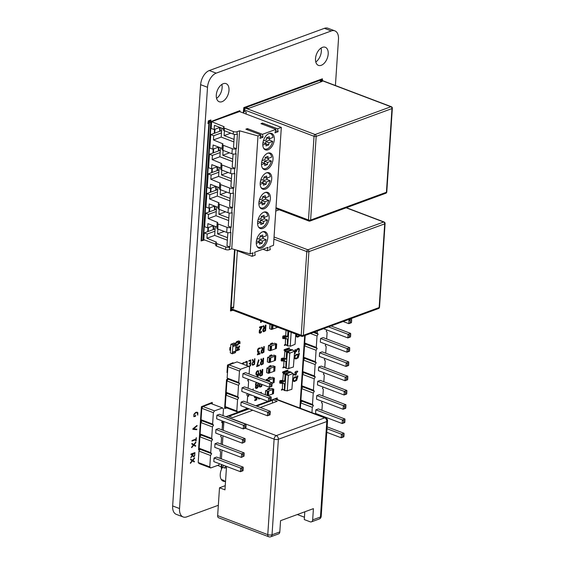 <?xml version="1.0" encoding="UTF-8"?>
<svg xmlns="http://www.w3.org/2000/svg" width="565" height="565" viewBox="0 0 565 565"><rect width="100%" height="100%" fill="white"/><g stroke="black" fill="none" stroke-linecap="round" stroke-linejoin="round"><path stroke-width="0.85" d="M245.641 108.19L315.129 134.534L390.931 106.743A1.511 0.897 -69.2 0 1 391.368 106.729L321.888 80.392A1.511 0.897 110.8 0 0 321.443 80.4L320.454 80.767L322.184 81.424L248.367 108.487L246.637 107.83L245.641 108.19A1.511 0.897 110.8 0 0 244.553 109.956L244.461 111.362L246.192 112.018L246.065 114.024M320.454 80.767L320.362 82.087M268.566 345.561L268.206 349.989L269.943 350.696L271.158 350.399L271.454 345.907L270.24 346.197L268.509 345.49L274.569 343.238L276.68 343.951L271.454 345.907M275.31 348.838L276.32 348.506L276.617 344.014M271.228 350.293L275.303 348.88L275.607 344.382M271.334 350.335L271.638 345.837M224.439 128.17A2.663 0.982 3.8 0 1 223.528 127.351A2.663 0.982 3.8 0 1 224.178 126.765L211.628 121.687L239.412 111.503L281.328 127.393L277.549 128.778L278.121 131.694L274.986 132.839L275.981 129.35L262.471 134.308L263.036 137.217L259.907 138.369L260.903 134.88L257.993 135.946L239.588 130.805L237.166 131.687A2.663 0.982 -176.2 0 1 233.416 131.574L224.439 128.17L224.27 130.699L233.246 134.096A2.663 0.982 -176.2 0 0 236.996 134.216L237.434 134.06L236.46 148.666L236.029 148.821A2.663 0.982 -176.2 0 1 232.279 148.701L231.94 153.758A2.663 0.982 -176.2 0 0 235.69 153.878L236.128 153.715L235.16 168.321L234.722 168.483A2.663 0.982 -176.2 0 1 230.972 168.363L230.633 173.42A2.663 0.982 -176.2 0 0 234.383 173.54L234.821 173.377L233.854 187.983L233.416 188.138A2.663 0.982 -176.2 0 1 229.665 188.018L229.326 193.075A2.663 0.982 -176.2 0 0 233.077 193.195L233.514 193.039L232.547 207.638L232.109 207.8A2.663 0.982 -176.2 0 1 228.359 207.68L228.02 212.737A2.663 0.982 -176.2 0 0 231.77 212.857L232.208 212.694L231.24 227.299L230.803 227.462A2.663 0.982 -176.2 0 1 227.052 227.342L226.713 232.392A2.663 0.982 -176.2 0 0 230.471 232.512L230.901 232.356L229.934 246.962L229.496 247.117A2.663 0.982 -176.2 0 1 225.746 246.997L225.576 249.525L216.6 246.121A2.663 0.982 3.8 0 1 215.689 245.309L215.858 242.781A2.663 0.982 -176.2 0 1 216.515 242.194L206.924 238.239L207.207 234.023L214.94 231.184L214.665 235.4L227.349 240.21M211.628 121.687L211.183 128.425L214.142 129.547L219.933 127.429M218.627 147.084L212.836 149.209L209.876 148.087L210.773 134.604L221.621 130.628M217.32 166.746L211.529 168.864L208.57 167.741L209.467 154.266L220.315 150.283M216.021 186.401L210.229 188.526L207.263 187.403L208.16 173.921L219.008 169.945M214.714 206.063L208.923 208.188L205.957 207.065L206.854 193.583L217.702 189.607M213.408 225.725L207.616 227.843L204.65 226.72L205.547 213.245L216.402 209.262M215.766 244.179L203.796 239.645L204.24 232.9L215.096 228.924M262.471 134.308L247.435 128.608L245.867 129.18L260.903 134.88M277.549 128.778L262.513 123.078L260.945 123.65L275.981 129.35M281.328 127.393L273.495 245.344L269.717 246.736L270.282 249.645L267.153 250.796L268.149 247.308L254.631 252.258L255.203 255.175L252.068 256.326L253.064 252.838L250.161 253.904L231.749 248.762L229.326 249.645A2.663 0.982 -176.2 0 1 225.576 249.525M204.24 232.9L207.207 234.023M207.616 227.843L207.892 223.634L216.904 227.045M227.052 227.342L218.076 223.938A2.663 0.982 -176.2 0 1 217.165 223.119A2.663 0.982 -176.2 0 1 217.815 222.539L208.231 218.577L208.513 214.361L216.247 211.529L215.971 215.738L228.656 220.548M205.547 213.245L208.513 214.361M208.923 208.188L209.198 203.972L218.21 207.39M228.359 207.68L219.382 204.276A2.663 0.982 -176.2 0 1 218.471 203.464A2.663 0.982 -176.2 0 1 219.121 202.877L209.537 198.915L209.813 194.706L217.553 191.867L217.278 196.083L229.955 200.886M206.854 193.583L209.813 194.706M210.229 188.526L210.505 184.317L219.517 187.728M229.665 188.018L220.689 184.621A2.663 0.982 -176.2 0 1 219.778 183.802A2.663 0.982 -176.2 0 1 220.428 183.215L210.844 179.26L211.119 175.044L218.86 172.212L218.577 176.421L231.262 181.231M208.16 173.921L211.119 175.044M211.529 168.864L211.811 164.655L220.823 168.066M230.972 168.363L221.996 164.959A2.663 0.982 -176.2 0 1 221.085 164.14A2.663 0.982 -176.2 0 1 221.734 163.56L212.15 159.598L212.426 155.389L220.166 152.55L219.884 156.759L232.568 161.569M209.467 154.266L212.426 155.389M212.836 149.209L213.118 144.993L222.13 148.411M232.279 148.701L223.302 145.297A2.663 0.982 -176.2 0 1 222.391 144.485A2.663 0.982 -176.2 0 1 223.041 143.898L213.45 139.943L213.732 135.727L221.473 132.888L221.19 137.104L233.875 141.914M210.773 134.604L213.732 135.727M214.142 129.547L214.425 125.338L223.429 128.749M257.993 135.946L250.161 253.904M266.722 169.465A8.779 5.212 110.8 0 0 272.733 161.18A8.779 5.212 110.8 0 0 270.381 153.108A8.779 5.212 110.8 0 0 262.393 159.471A8.779 5.212 110.8 0 0 264.152 169.528A8.779 5.212 110.8 0 0 266.722 169.465M268.029 149.803A8.779 5.212 110.8 0 0 274.039 141.525A8.779 5.212 110.8 0 0 271.68 133.453A8.779 5.212 110.8 0 0 263.7 139.809A8.779 5.212 110.8 0 0 265.458 149.866A8.779 5.212 110.8 0 0 268.029 149.803M265.416 189.12A8.779 5.212 110.8 0 0 271.426 180.842A8.779 5.212 110.8 0 0 269.074 172.77A8.779 5.212 110.8 0 0 261.087 179.133A8.779 5.212 110.8 0 0 262.845 189.183A8.779 5.212 110.8 0 0 265.416 189.12M264.116 208.782A8.779 5.212 110.8 0 0 270.119 200.504A8.779 5.212 110.8 0 0 267.768 192.425A8.779 5.212 110.8 0 0 259.78 198.788A8.779 5.212 110.8 0 0 261.546 208.845A8.779 5.212 110.8 0 0 264.116 208.782M262.81 228.444A8.779 5.212 110.8 0 0 268.813 220.159A8.779 5.212 110.8 0 0 266.461 212.087A8.779 5.212 110.8 0 0 258.48 218.45A8.779 5.212 110.8 0 0 260.239 228.507A8.779 5.212 110.8 0 0 262.81 228.444M261.503 248.099A8.779 5.212 110.8 0 0 267.506 239.821A8.779 5.212 110.8 0 0 265.155 231.749A8.779 5.212 110.8 0 0 257.174 238.105A8.779 5.212 110.8 0 0 258.932 248.162A8.779 5.212 110.8 0 0 261.503 248.099M275.586 130.734L278.121 131.694M262.513 123.078L262.76 124.342M260.507 136.257L263.036 137.217M247.435 128.608L247.682 129.872M239.588 130.805L231.749 248.762M224.27 130.699A2.663 0.982 -176.2 0 1 223.359 129.879L223.528 127.351M225.746 246.997L216.769 243.6A2.663 0.982 -176.2 0 1 215.858 242.781M237.138 250.267L237.032 250.627L252.068 256.326M262.958 249.207L267.153 250.796M227.843 232.674L226.975 245.839L229.934 246.962M206.924 238.239L214.665 235.4M215.258 226.424L214.94 231.184M218.076 223.938L217.744 228.995L226.713 232.392M217.744 228.995A2.663 0.982 -176.2 0 1 216.826 228.175L217.165 223.119M229.15 213.012L228.281 226.177L231.24 227.299M208.231 218.577L215.971 215.738M216.565 206.762L216.247 211.529M219.382 204.276L219.043 209.333L228.02 212.737M219.043 209.333A2.663 0.982 -176.2 0 1 218.132 208.513L218.471 203.464M230.456 193.357L229.581 206.515L232.547 207.638M209.537 198.915L217.278 196.083M217.871 187.107L217.553 191.867M220.689 184.621L220.35 189.671L229.326 193.075M220.35 189.671A2.663 0.982 -176.2 0 1 219.439 188.858L219.778 183.802M231.763 173.695L230.887 186.86L233.854 187.983M210.844 179.26L218.577 176.421M219.178 167.445L218.86 172.212M221.996 164.959L221.657 170.016L230.633 173.42M221.657 170.016A2.663 0.982 -176.2 0 1 220.746 169.196L221.085 164.14M233.07 154.04L232.194 167.198L235.16 168.321M212.15 159.598L219.884 156.759M220.484 147.79L220.166 152.55M223.302 145.297L222.963 150.354L231.94 153.758M222.963 150.354A2.663 0.982 -176.2 0 1 222.052 149.541L222.391 144.485M234.376 134.378L233.5 147.543L236.46 148.666M213.45 139.943L221.19 137.104M221.791 128.128L221.473 132.888M217.885 229.051L217.567 233.91L227.511 237.681M219.192 209.389L218.874 214.248L228.818 218.019M220.498 189.727L220.173 194.586L230.124 198.357M221.805 170.072L221.48 174.931L231.431 178.702M223.111 150.41L222.787 155.269L232.738 159.04M224.418 130.755L224.093 135.614L234.044 139.386M224.249 231.459L217.567 233.91M225.555 211.797L218.874 214.248M226.855 192.142L220.173 194.586M228.161 172.48L221.48 174.931M229.468 152.818L222.787 155.269M230.774 133.163L224.093 135.614M262.294 167.819A8.171 4.852 110.8 0 0 263.46 168.617A8.171 4.852 110.8 0 0 265.854 168.554A8.171 4.852 110.8 0 0 271.398 161.039L268.213 159.831A8.171 4.852 -69.2 0 0 268.481 158.278M262.005 160.651L265.098 159.514L265.239 157.409L268.015 156.392L267.874 158.497L271.659 157.112A8.171 4.852 110.8 0 0 269.251 153.327A8.171 4.852 110.8 0 0 267.859 153.157M263.601 148.164A8.171 4.852 110.8 0 0 264.766 148.955A8.171 4.852 110.8 0 0 267.153 148.899A8.171 4.852 110.8 0 0 272.704 141.384L269.512 140.169A8.171 4.852 -69.2 0 0 269.788 138.616M263.311 140.989L266.405 139.859L266.539 137.747L269.321 136.73L269.18 138.835L272.966 137.45A8.171 4.852 110.8 0 0 270.557 133.672A8.171 4.852 110.8 0 0 269.159 133.495M260.995 187.481A8.171 4.852 110.8 0 0 262.153 188.272A8.171 4.852 110.8 0 0 264.547 188.216A8.171 4.852 110.8 0 0 270.091 180.701L266.906 179.493A8.171 4.852 -69.2 0 0 267.174 177.933M260.698 180.306L263.791 179.176L263.933 177.071L266.708 176.047L266.567 178.159L270.353 176.767A8.171 4.852 110.8 0 0 267.944 172.989A8.171 4.852 110.8 0 0 266.553 172.812M259.688 207.136A8.171 4.852 110.8 0 0 260.846 207.934A8.171 4.852 110.8 0 0 263.241 207.871A8.171 4.852 110.8 0 0 268.785 200.363L265.599 199.148A8.171 4.852 -69.2 0 0 265.868 197.595M259.392 199.968L262.485 198.838L262.626 196.726L265.402 195.709L265.26 197.814L269.046 196.429A8.171 4.852 110.8 0 0 266.638 192.651A8.171 4.852 110.8 0 0 265.246 192.474M258.382 226.798A8.171 4.852 110.8 0 0 259.54 227.589A8.171 4.852 110.8 0 0 261.934 227.533A8.171 4.852 110.8 0 0 267.478 220.018L264.293 218.81A8.171 4.852 -69.2 0 0 264.561 217.25M258.085 219.63L261.178 218.493L261.32 216.388L264.095 215.371L263.954 217.476L267.739 216.084A8.171 4.852 110.8 0 0 265.331 212.306A8.171 4.852 110.8 0 0 263.94 212.136M257.075 246.46A8.171 4.852 110.8 0 0 258.233 247.251A8.171 4.852 110.8 0 0 260.627 247.195A8.171 4.852 110.8 0 0 266.179 239.68L262.986 238.472A8.171 4.852 -69.2 0 0 263.255 236.912M256.778 239.285L259.872 238.155L260.013 236.05L262.789 235.026L262.654 237.138L266.44 235.746A8.171 4.852 110.8 0 0 264.032 231.968A8.171 4.852 110.8 0 0 262.633 231.791M261.496 164.669L264.837 163.447L264.695 165.552L267.471 164.535L267.612 162.43L271.398 161.039M264.837 163.447L261.652 162.24M264.293 163.243L264.427 161.223L268.213 159.831M267.874 158.497L265.232 157.494M264.427 161.223L267.612 162.43M262.803 145.014L266.143 143.785L266.002 145.897L268.778 144.873L268.919 142.768L272.704 141.384M266.143 143.785L262.951 142.578M265.592 143.581L265.727 141.561L269.512 140.169M269.18 138.835L266.539 137.839M265.727 141.561L268.919 142.768M260.19 184.331L263.53 183.109L263.389 185.214L266.164 184.197L266.306 182.085L270.091 180.701M263.53 183.109L260.345 181.902M262.986 182.898L263.12 180.878L266.906 179.493M266.567 178.159L263.926 177.156M263.12 180.878L266.306 182.085M258.883 203.993L262.224 202.764L262.082 204.869L264.865 203.852L264.999 201.747L268.785 200.363M262.224 202.764L259.038 201.557M261.68 202.56L261.814 200.54L265.599 199.148M265.26 197.814L262.619 196.811M261.814 200.54L264.999 201.747M257.584 223.648L260.917 222.426L260.776 224.531L263.558 223.514L263.693 221.409L267.478 220.018M260.917 222.426L257.732 221.219M260.373 222.222L260.507 220.195L264.293 218.81M263.954 217.476L261.312 216.473M260.507 220.195L263.693 221.409M256.277 243.31L259.61 242.081L259.469 244.193L262.252 243.176L262.393 241.064L266.179 239.68M259.61 242.081L256.425 240.874M259.067 241.877L259.201 239.857L262.986 238.472M262.654 237.138L260.006 236.135M259.201 239.857L262.393 241.064M267.471 164.535L264.83 163.532M268.778 144.873L266.136 143.877M266.164 184.197L263.523 183.194M264.865 203.852L262.216 202.849M263.558 223.514L260.91 222.511M262.252 243.176L259.603 242.173M284.018 360.993L283.644 366.664L285.869 368.161L285.954 361.388M284.195 358.316L284.93 350.816L289.471 349.156L292.818 350.215M283.644 366.664L286.215 368.027L287.26 352.242L287.67 351.571L292.472 349.813L294.598 351.416L293.369 367.031L288.757 368.458L289.774 353.189L294.422 351.211M285.869 368.161L286.554 368.422L286.215 368.027L287.352 352.278L287.712 351.691L292.416 349.968M286.865 368.309L288.757 368.458M284.661 351.253L286.575 351.981L286.992 351.31L291.794 349.551M286.13 358.754L284.252 358.337A1.511 0.558 3.8 0 0 282.119 358.267L281.328 358.556L282.006 358.817L284.682 358.945A1.511 0.558 3.8 0 0 286.808 359.008L286.13 358.754L286.575 351.981L289.774 353.189M284.93 350.816L289.986 352.843M286.61 368.26L288.934 368.663M281.328 358.556L281.172 360.802L284.527 361.19A1.511 0.558 3.8 0 0 286.66 361.254M281.857 361.063L282.006 358.817M265.698 390.768L267.718 391.404L273.778 389.144L271.666 388.423L265.67 390.62L265.43 394.815M267.859 395.733L268.255 395.592L268.552 391.093M272.408 394.024L273.418 393.699L273.714 389.2M268.326 395.479L272.401 394.066L272.704 389.575M268.432 395.521L268.735 391.029M237.371 250.754L233.557 308.179L231.827 307.522L233.649 306.852M279.223 209.777L275.769 211.049M235.005 249.666L230.965 310.418L232.187 309.973A1.511 0.897 110.8 0 1 231.735 308.921L231.827 307.522M286.01 344.925L284.379 345.498L284.513 344.82L285.346 344.516L287.359 345.766L287.437 338.986M285.353 344.516L285.509 338.597M285.685 335.914L286.052 330.391M285.127 344.262L287.698 345.625L288.644 331.38M287.359 345.766L288.044 346.02L287.698 345.625L288.743 331.415M288.355 345.907L290.248 346.055L291.159 332.326M287.613 336.352L285.735 335.935A1.511 0.558 3.8 0 0 283.609 335.871L282.811 336.161L283.496 336.415L286.165 336.542A1.511 0.558 3.8 0 0 288.298 336.613L287.613 336.352L287.959 331.118M288.101 345.865L290.248 346.055M295.749 334.07L295.071 344.283L290.424 346.26M282.811 336.161L282.662 338.407L286.017 338.788A1.511 0.558 3.8 0 0 288.15 338.859M283.348 338.668L283.496 336.415M270.028 324.317L269.766 328.795L271.405 329.416L272.62 329.12L272.867 325.398M276.772 327.559L277.747 327.241M272.69 329.014L276.772 327.601L276.815 326.895M272.803 329.056L273.036 325.461M266.977 368.14L266.616 372.561L268.354 373.267L269.569 372.978L269.865 368.479L268.65 368.776L266.92 368.069L272.98 365.809L275.091 366.53L269.865 368.479M273.721 371.41L274.731 371.085L275.028 366.586M269.639 372.865L273.714 371.452L274.018 366.96M269.745 372.907L270.049 368.415M223.02 415.635L223.465 408.982L222.546 407.93L210.978 403.544L202.913 406.496L201.811 408.297L201.048 419.71L201.966 420.763L200.857 422.564L200.102 433.977L201.013 435.029L199.911 436.83L199.155 448.243L200.066 449.295L198.965 451.096L198.209 462.509L199.12 463.568L210.696 467.954L218.761 464.995L219.517 463.766M220.18 458.441L220.618 451.788L219.707 450.729L220.463 449.5M221.127 444.168L221.565 437.522L220.654 436.463L221.409 435.234M222.073 429.901L222.511 423.256L221.6 422.196L222.356 420.967M222.546 407.93L214.481 410.882L213.379 412.683L212.624 424.096L213.535 425.148L212.433 426.949L211.677 438.362L212.588 439.422L211.487 441.216L210.731 452.629L211.642 453.688L210.54 455.482L209.777 466.895L210.696 467.954M215.943 429.478L242.555 439.563L245.097 438.631L218.486 428.545L215.943 429.478L215.703 433.073L242.314 443.158L245.012 441.837L242.314 443.158L242.555 439.563L243.861 440.502L243.741 442.303M216.889 415.211L243.501 425.297L246.043 424.364L219.432 414.279L216.889 415.211L216.656 418.806L243.261 428.892L244.687 428.037L244.807 426.236L243.501 425.297L243.261 428.892L245.803 427.959L245.959 427.571L244.687 428.037M214.05 458.01L240.662 468.095L243.197 467.163L216.593 457.078L214.05 458.01L213.81 461.605L240.422 471.69L241.841 470.836L241.961 469.035L240.662 468.095L240.422 471.69L242.957 470.758L243.112 470.37L241.841 470.836M214.997 443.744L241.608 453.829L244.144 452.897L217.539 442.812L214.997 443.744L214.756 447.339L241.368 457.424L244.059 456.103L241.368 457.424L241.608 453.829L242.908 454.769L242.795 456.569M198.209 462.509L209.777 466.895M198.965 451.096L210.54 455.482M200.066 449.295L211.642 453.688M199.155 448.243L210.731 452.629M199.911 436.83L211.487 441.216M201.013 435.029L212.588 439.422M200.102 433.977L211.677 438.362M200.857 422.564L212.433 426.949M201.966 420.763L213.535 425.148M201.048 419.71L212.624 424.096M201.811 408.297L213.379 412.683M202.913 406.496L214.481 410.882M245.097 438.631L245.012 441.837M245.125 440.036L243.861 440.502M246.043 424.364L245.959 427.571M246.079 425.77L244.807 426.236M243.197 467.163L243.112 470.37M243.232 468.576L241.961 469.035M244.144 452.897L244.059 456.103M244.179 454.302L242.908 454.769M232.851 346.317L232.25 353.803L230.315 352.843L230.873 344.36L232.738 344.812L232.851 346.317L236.022 345.159L235.916 343.647L234.08 343.096M232.822 346.423L236.022 345.159M235.859 345.356L235.633 351.027L232.455 352.193M232.829 346.571L236.008 345.406M235.556 351.056L235.428 352.638L232.335 353.725M266.334 379.673L268.361 380.309L274.421 378.056L272.302 377.335L266.306 379.532L266.277 380.513M273.043 382.936L274.053 382.604L274.35 378.112M272.139 383.303L273.043 382.978L273.34 378.486M269.258 381.636L269.371 379.941M305.206 335.412L304.704 343.012L305.616 344.064L304.514 345.865L303.758 357.278L304.669 358.337L303.567 360.131L302.805 371.544L303.723 372.603L302.621 374.397L301.858 385.81L302.776 386.87L301.668 388.664L300.912 400.077L301.823 401.136L300.721 402.93L300.368 408.276M320.969 416.087L321.273 415.6M321.937 410.275L322.375 403.622L321.464 402.562L322.22 401.334M322.883 396.009L323.321 389.356L322.41 388.296L323.166 387.067M323.83 381.742L324.275 375.089L323.357 374.03L324.112 372.801M324.776 367.476L325.221 360.823L324.303 359.764L325.059 358.535M325.723 353.21L326.167 346.557L325.256 345.498L326.012 344.269M326.676 338.936L327.114 332.291L326.203 331.231L326.958 330.002M317.368 330.956L317.226 333.131L318.137 334.19L317.036 335.984L316.273 347.397L317.191 348.457L316.089 350.251L315.327 361.664L316.245 362.723L315.136 364.517L314.38 375.93L315.291 376.989L314.189 378.783L313.434 390.196L314.345 391.255L313.243 393.049L312.487 404.462L313.398 405.522L312.297 407.316L311.944 412.662M319.599 352.779L346.204 362.864L348.746 361.932L322.135 351.847L319.599 352.779L319.359 356.374L345.971 366.459L347.39 365.604L347.51 363.804L346.204 362.864L345.971 366.459L348.506 365.527L348.662 365.138L347.39 365.604M318.653 367.045L345.257 377.13L347.8 376.198L321.188 366.113L318.653 367.045L318.413 370.64L345.017 380.725L346.444 379.871L346.564 378.077L345.257 377.13L345.017 380.725L347.56 379.793L347.715 379.405L346.444 379.871M317.7 381.311L344.311 391.397L346.853 390.464L320.242 380.379L317.7 381.311L317.466 384.906L344.071 394.992L345.498 394.137L345.618 392.343L344.311 391.397L344.071 394.992L346.613 394.059L346.769 393.671L345.498 394.137M320.546 338.513L347.157 348.598L349.693 347.666L323.088 337.58L320.546 338.513L320.306 342.108L346.917 352.193L348.337 351.338L348.457 349.537L347.157 348.598L346.917 352.193L349.453 351.261L349.608 350.872L348.337 351.338M315.807 409.844L342.418 419.936L344.954 419.004L318.349 408.912L315.807 409.844L315.567 413.439L342.178 423.531L343.598 422.669L343.718 420.876L342.418 419.936L342.178 423.531L344.721 422.599L344.869 422.21L343.598 422.669M316.753 395.578L343.365 405.663L345.907 404.738L319.296 394.645L316.753 395.578L316.513 399.173L343.125 409.258L344.551 408.403L344.671 406.609L343.365 405.663L343.125 409.258L345.667 408.333L345.815 407.937L344.551 408.403M300.721 402.93L312.297 407.316M301.823 401.136L313.398 405.522M300.912 400.077L312.487 404.462M301.668 388.664L313.243 393.049M302.776 386.87L314.345 391.255M301.858 385.81L313.434 390.196M302.621 374.397L314.189 378.783M303.723 372.603L315.291 376.989M302.805 371.544L314.38 375.93M303.567 360.131L315.136 364.517M304.669 358.337L316.245 362.723M303.758 357.278L315.327 361.664M304.514 345.865L316.089 350.251M305.616 344.064L317.191 348.457M304.704 343.012L316.273 347.397M310.453 333.491L317.036 335.984M313.427 332.404L318.137 334.19M314.38 332.051L317.226 333.131M328.463 326.888L348.104 334.332L347.863 337.927L349.29 337.072L349.403 335.271L348.104 334.332L350.639 333.399L350.674 334.805L349.403 335.271M331.005 325.956L350.639 333.399M323.526 328.696L347.863 337.927L350.406 336.994L350.554 336.606L349.29 337.072M348.082 319.698L349.05 320.065L348.81 323.66L350.236 322.806L350.356 321.005L349.05 320.065L351.592 319.133L351.621 320.539L350.356 321.005M350.618 318.766L351.592 319.133M343.139 321.506L348.81 323.66L351.352 322.728L351.508 322.34L350.236 322.806M327.015 428.722L341.472 434.202L341.232 437.797L342.651 436.943L342.771 435.142L341.472 434.202L344.007 433.27L344.043 434.676L342.771 435.142M327.135 426.872L344.007 433.27M326.775 432.317L341.232 437.797L343.767 436.865L343.923 436.477L342.651 436.943M348.746 361.932L348.662 365.138M348.782 363.344L347.51 363.804M347.8 376.198L347.715 379.405M347.835 377.611L346.564 378.077M346.853 390.464L346.769 393.671M346.889 391.877L345.618 392.343M350.674 334.805L350.554 336.606M349.693 347.666L349.608 350.872M349.728 349.071L348.457 349.537M351.621 320.539L351.508 322.34M344.043 434.676L343.923 436.477M344.954 419.004L344.869 422.21M344.989 420.409L343.718 420.876M345.907 404.738L345.815 407.937M345.935 406.143L344.671 406.609M283.044 389.582L281.412 390.154L281.547 389.476L282.38 389.172L284.393 390.422L284.47 383.642M282.387 389.172L282.542 383.254M282.719 380.57L283.453 373.077L287.988 371.41L290.311 371.805L291.236 372.568M282.161 388.918L284.732 390.281L285.784 374.496L286.194 373.825L290.996 372.067L293.122 373.67L291.893 389.292L287.281 390.712L288.291 375.443L292.945 373.472M284.393 390.422L285.078 390.676L284.732 390.281L285.876 374.531L286.236 373.952L290.94 372.222M285.389 390.563L287.281 390.712M283.185 373.507L285.099 374.242L285.509 373.571L290.311 371.805M284.647 381.008L282.768 380.591A1.511 0.558 3.8 0 0 280.643 380.527L279.845 380.817L280.53 381.071L283.199 381.198A1.511 0.558 3.8 0 0 285.332 381.269L284.647 381.008L285.099 374.242L288.291 375.443M283.453 373.077L288.503 375.096M285.134 390.521L287.458 390.916M279.845 380.817L279.696 383.063L283.051 383.444A1.511 0.558 3.8 0 0 285.184 383.515M280.381 383.324L280.53 381.071M274.908 356.197L269.745 358.083L267.626 357.37L274.074 355.124L275.805 355.83L274.908 356.197L274.604 360.689L275.452 360.258M274.724 356.261L274.428 360.753L270.353 362.165M270.289 362.144L269.06 362.568L267.33 361.861L267.69 357.433M270.755 357.716L270.458 362.207M279.816 531.919A3.03 2.168 69.9 0 1 278.58 533.897L270.797 536.75A3.03 2.168 69.9 0 0 272.033 534.773L279.816 531.919L280.558 520.683L313.42 508.641L312.671 519.871L320.454 517.024A3.03 1.116 3.8 0 0 321.195 516.361L327.538 420.868A3.03 3.03 0 0 0 325.588 417.839L275.473 398.841A3.03 1.794 -69.2 0 0 274.583 398.862L272.598 399.589L277.154 401.32L260.296 407.499M252.816 410.239L232.709 417.613L228.147 415.882L226.162 416.61L276.285 435.615A3.03 1.794 110.8 0 0 274.117 439.146L267.775 534.638A3.03 1.794 110.8 0 0 268.686 536.736L218.563 517.738A3.03 1.794 -69.2 0 1 217.652 515.633L219.503 487.779L224.969 489.848L226.53 466.422M271.101 400.161L272.598 399.61L272.365 403.071M223.902 421.554L223.316 430.375M222.956 435.82L222.37 444.641M222.01 450.086L221.423 458.907M304.803 511.798L304.288 519.574L310.206 521.82A3.03 2.168 -110.1 0 0 311.435 521.848L319.218 519.002A3.03 2.168 69.9 0 0 320.454 517.024L326.796 421.532A3.03 2.168 -110.1 0 0 324.706 417.86A3.03 1.794 -69.2 0 1 325.588 417.839M311.435 521.848A3.03 2.168 -110.1 0 0 312.671 519.871M297.331 514.538L304.443 517.236M217.652 515.633L267.775 534.638A3.03 1.116 3.8 0 0 272.033 534.773L278.376 439.28A3.03 1.116 -176.2 0 1 274.117 439.146L245.189 428.185M219.503 487.779L225.251 485.667M221.233 479.438L223.684 480.363L225.499 481.924M226.431 467.869L224.503 468.018L221.727 466.965M221.275 466.796L217.631 465.412M274.583 398.862L324.706 417.86L276.285 435.615A3.03 2.168 69.9 0 1 278.376 439.28L326.796 421.532A3.03 1.116 3.8 0 0 327.538 420.868M249.109 374.002L249.546 367.349L248.635 366.29L237.06 361.904L228.995 364.863L240.57 369.249L239.468 371.043L238.713 382.456L239.624 383.515L238.522 385.309L237.766 396.729L238.677 397.781L237.575 399.582L236.813 410.995L237.731 412.047L245.789 409.095L246.545 407.859M228.995 364.863L227.893 366.657L239.468 371.043M248.635 366.29L240.57 369.249M227.893 366.657L227.137 378.07L238.713 382.456M227.137 378.07L228.048 379.129L226.946 380.923L226.191 392.336L227.102 393.395L226 395.189L225.244 406.602L226.155 407.662L237.731 412.047M247.209 402.534L247.654 395.881L246.743 394.829L247.498 393.593M248.162 388.268L248.6 381.615L247.689 380.556L248.445 379.327M270.889 384.603L270.776 386.396L269.35 387.251L242.738 377.166L242.978 373.571L269.59 383.656L272.125 382.731L271.892 386.326L269.35 387.251L269.59 383.656L270.889 384.603L272.161 384.136M272.125 382.731L245.521 372.639L242.978 373.571M271.094 400.204L268.403 401.524L241.792 391.432L242.032 387.837L268.643 397.93L271.179 396.997L270.939 400.592L268.403 401.524L268.643 397.93L269.943 398.869L271.214 398.403M271.179 396.997L244.574 386.905L242.032 387.837M270.232 411.264L243.621 401.178L241.086 402.103L267.69 412.196L270.232 411.264L270.268 412.669L268.997 413.135L267.69 412.196L267.457 415.791L269.992 414.858L270.268 412.669M268.997 413.135L268.876 414.936L267.457 415.791L240.845 405.698L241.086 402.103M228.048 379.129L239.624 383.515M226.946 380.923L238.522 385.309M226.191 392.336L237.766 396.729M227.102 393.395L238.677 397.781M226 395.189L237.575 399.582M225.244 406.602L236.813 410.995M270.776 386.396L272.04 385.93M269.823 400.663L269.943 398.869M268.876 414.936L270.148 414.47M299.867 408.092L304.683 335.603M305.156 335.433L300.326 408.262M233.07 310.305L230.471 310.934L234.546 249.539M276.702 208.824L275.904 209.114M243.225 112.944L243.812 107.611L322.389 78.803L322.502 80.626M322.05 80.449L322.106 79.566L244.002 108.198L243.677 113.12M300.156 335.737L297.663 337.171L296.413 336.662A2.408 1.427 -69.2 0 1 296.47 334.346M296.978 334.537A1.533 0.911 110.8 0 0 296.943 336.006L297.204 336.309A5.968 3.538 110.8 0 0 299.563 335.511M293.073 381.036A2.408 1.427 -69.2 0 1 293.27 378.402L294.697 376.94L297.112 376.671L297.494 375.817L297.967 376.078L296.66 380.372L294.323 381.545L293.073 381.036M293.708 378.741A1.533 0.911 110.8 0 0 293.602 380.386L293.864 380.683A5.968 3.538 110.8 0 0 296.392 379.758L296.915 378.056L296.477 379.39L295.898 379.525L296.554 377.307A5.968 3.538 110.8 0 0 294.026 378.232L293.708 378.741M294.57 358.5A2.408 1.427 -69.2 0 1 294.768 355.858L296.194 354.403L298.61 354.128L298.991 353.273L299.464 353.535L298.158 357.829L295.82 359.001L294.57 358.5M295.205 356.197A1.533 0.911 110.8 0 0 295.099 357.843L295.361 358.139A5.968 3.538 110.8 0 0 297.889 357.214L298.412 355.512L297.974 356.847L297.395 356.981L298.052 354.764A5.968 3.538 110.8 0 0 295.523 355.689L295.205 356.197M293.136 374.786L293.51 374.009L295.876 374.263L295.989 372.596L294.902 372.985L295.015 372.13L296.081 371.29L297.72 371.149L297.607 372.003L296.583 372.377L296.018 375.174L293.136 374.786M295.255 353.408L294.669 353.542L294.909 350.025L295.283 349.523L296.364 350.47A2.112 1.25 -69.2 0 1 297.437 348.732L298.518 348.344A2.112 1.25 -69.2 0 1 299.394 349.382L298.977 351.967L298.701 352.412L298.539 351.621A2.168 1.285 110.8 0 0 298.68 349.445L298.574 349.318A1.85 1.095 110.8 0 0 297.225 349.813L296.371 351.663L295.439 350.78L295.255 353.408M284.52 367.328L282.888 367.9L283.023 367.215L283.856 366.911M282.578 372.632L282.712 371.947L287.868 370.054L287.825 370.732L282.578 372.632M284.054 350.371L284.188 349.693L289.351 347.8L289.301 348.478L284.054 350.371M221.883 464.663L221.657 468.046L221.183 468.223L221.431 464.494M228.175 415.897L248.289 408.523M255.768 405.783L267.902 401.334M274.823 398.791L277.196 397.922L277.316 399.54M276.864 399.37L276.906 398.685L275.974 399.031M272.556 400.281L256.651 406.115M249.172 408.855L229.058 416.228M267.612 389.511L267.746 388.826L269.632 388.134L269.583 388.812L267.612 389.511M268.255 378.416L268.389 377.738L270.268 377.046L270.225 377.717L268.255 378.416M270.515 344.318L270.649 343.64L272.535 342.948L272.492 343.619L270.515 344.318M268.926 366.897L269.06 366.212L270.946 365.52L270.903 366.198L268.926 366.897M269.639 356.197L269.773 355.512L271.659 354.82L271.61 355.498L269.639 356.197M262.068 384.497L261.644 386.517L260.055 387.089A2.112 1.25 -69.2 0 1 259.18 386.05L259.243 385.083A2.105 1.25 -69.2 0 1 259.935 383.684M260.726 383.988L259.985 384.61A1.201 0.713 110.8 0 0 259.999 386.114L261.404 385.789L261.503 384.278M264.01 327.954L263.12 326.245L263.664 325.645L264.731 327.686L265.225 327.509L265.388 325.172L265.974 325.037L265.585 330.737L263.686 331.747A2.112 1.25 -69.2 0 1 262.81 330.709L262.873 329.741A2.105 1.25 -69.2 0 1 263.954 327.983L264.01 327.954M263.608 329.275A1.201 0.713 110.8 0 0 263.629 330.772L265.034 330.447L265.169 328.35L263.608 329.275M260.733 393.035L260.769 392.421L261.355 392.287L261.291 393.247M260.451 398.509L259.067 399.003A2.112 1.25 -69.2 0 1 258.191 397.965L258.212 397.661M258.925 397.93A1.201 0.713 110.8 0 0 259.01 398.028L259.356 398.092M261.659 361.106L260.769 359.397L261.312 358.796L262.386 360.844L262.873 360.661L263.036 358.323L263.622 358.189L263.234 363.888L261.334 364.905A2.112 1.25 -69.2 0 1 260.458 363.867L260.522 362.9A2.105 1.25 -69.2 0 1 261.602 361.134L261.659 361.106M261.256 362.433A1.201 0.713 110.8 0 0 261.277 363.931L262.683 363.606L262.817 361.501L261.256 362.433M260.818 372.271L259.935 370.562L260.472 369.962L261.546 372.01L262.033 371.827L262.195 369.489L262.781 369.355L262.4 375.054L260.493 376.071A2.112 1.25 -69.2 0 1 259.618 375.033L259.681 374.065A2.105 1.25 -69.2 0 1 260.762 372.3L260.818 372.271M260.423 373.599A1.201 0.713 110.8 0 0 260.437 375.096L261.842 374.772L261.983 372.667L260.423 373.599M262.337 349.445L261.447 347.736L261.99 347.136L263.057 349.177L263.551 349.001L263.714 346.663L264.3 346.529L263.912 352.228L262.012 353.245A2.112 1.25 -69.2 0 1 261.136 352.207L261.2 351.239A2.105 1.25 -69.2 0 1 262.28 349.474L262.337 349.445M261.934 350.766A1.201 0.713 110.8 0 0 261.955 352.27L263.354 351.939L263.495 349.841L261.934 350.766M259.215 332.686L259.37 330.356L261.334 327.142L259.54 327.792L259.653 326.937L262.379 326.273L259.632 331.697A1.13 0.671 110.8 0 0 260.105 332.255L261.411 331.323L261.461 332.277A2.726 1.617 -69.2 0 1 259.441 332.962L259.215 332.686M258.523 383.148A2.408 1.427 -69.2 0 1 258.113 384.793L258.247 386.418A2.112 1.25 -69.2 0 1 257.167 388.155L256.277 388.473A2.112 1.25 -69.2 0 1 255.401 387.435L255.733 385.591A2.394 1.42 -69.2 0 1 255.938 382.985L256.228 382.533A2.408 1.427 -69.2 0 1 256.383 382.343M256.588 386.029A1.13 0.671 110.8 0 0 256.009 386.969L256.002 387.039A1.13 0.671 110.8 0 0 256.482 387.59L257.096 387.364A1.13 0.671 110.8 0 0 257.675 386.425L257.675 386.354A1.13 0.671 110.8 0 0 257.202 385.803L256.588 386.029M257.139 382.625A1.533 0.911 110.8 0 0 256.51 383.112L256.383 383.324A1.533 0.911 110.8 0 0 256.27 384.963L256.383 385.09A1.533 0.911 110.8 0 0 257.541 384.666L257.675 384.454A1.533 0.911 110.8 0 0 257.817 382.879M256.623 366.636L258.558 359.813L259.053 360.025L257.195 365.619L259.448 364.799L259.335 365.654L256.623 366.636M257.315 354.799L258.367 352.489A2.112 1.25 -69.2 0 1 257.492 351.451L257.598 349.947A2.105 1.25 -69.2 0 1 258.678 348.188L260.409 347.899L260.006 348.704A2.168 1.285 110.8 0 0 258.466 349.262L258.332 349.481A1.85 1.095 110.8 0 0 258.205 351.388L259.13 351.409L259.25 352.044L258.262 353.81L260.119 353.139L260.006 353.994L257.315 354.799M257.287 397.308L256.687 399.893L254.744 400.599L254.857 399.738L256.475 399.144L256.665 397.718L255.429 398.247L254.737 397.802A2.726 1.617 -69.2 0 1 254.547 396.27M255.119 396.489A1.85 1.095 110.8 0 0 255.267 397.146L255.373 397.273A1.85 1.095 110.8 0 0 256.51 397.011M261.708 321.167L261.065 322.438L260.578 322.332L260.684 320.779M256.411 376.77L257.442 376.198L258.064 374.687L256.856 375.315L256.164 374.87A2.726 1.617 -69.2 0 1 256.376 371.968L256.658 371.516A2.408 1.427 -69.2 0 1 258.516 370.866L258.77 374.058A3.694 2.189 -69.2 0 1 257.704 376.806L257.372 377.13M256.821 372.307A1.85 1.095 110.8 0 0 256.694 374.214L256.8 374.341A1.533 0.911 110.8 0 0 257.958 373.917L258.092 373.698A1.85 1.095 110.8 0 0 258.219 371.791L258.106 371.664A1.533 0.911 110.8 0 0 256.948 372.095L256.821 372.307M251.665 395.175L250.627 395.225L250.33 394.674M252.76 390.012L253.226 388.854L253.134 390.154M252.131 364.828L252.047 363.309L253.247 361.671L252.294 359.849L252.64 359.404L253.734 361.494L254.377 361.261L254.532 358.867L254.928 358.719L254.561 364.34L252.781 365.251L252.131 364.828M252.59 362.871A1.349 0.798 110.8 0 0 252.619 364.559L254.179 364.206L254.335 361.819L252.59 362.871M247.639 396.107L248.501 395.79L248.621 394.024M248.176 393.854L247.343 393.84M249.003 394.165L248.882 395.931L247.604 396.672M248.558 366.261L250.21 365.661L250.352 363.542L249.229 363.959L249.264 363.394L250.387 362.984L250.549 360.604L248.854 361.226L248.89 360.661L250.782 359.969L250.592 365.795L248.96 366.664M247.865 380.768L247.901 380.21M248.339 379.503L248.226 381.184M246.714 365.562L246.954 361.918L245.189 362.546L245.302 361.974L247.195 361.282L247.089 365.703M241.686 363.655L244.165 362.391L244.129 362.956L243.197 363.295L243.134 364.206M242.759 364.065L242.795 363.443L241.947 363.754M235.873 347.404A2.105 1.25 -69.2 0 1 236.311 346.988L237.018 346.733A2.112 1.25 -69.2 0 1 237.893 347.772L239.461 345.858L239.701 346.479L237.78 349.573L239.426 348.972L239.313 349.827L235.605 351.183M236.382 347.772A1.13 0.671 110.8 0 0 235.803 348.711L235.697 350.335L237.18 349.791L237.286 348.167A1.13 0.671 110.8 0 0 236.813 347.616L236.382 347.772M235.556 343.513A2.408 1.427 -69.2 0 1 235.88 342.588L236.664 341.634L238.31 341.041A3.694 2.189 -69.2 0 1 239.927 341.705L240.019 343.499L239.433 343.633L239.391 342.326L238.515 341.903L238.536 343.548A2.112 1.25 -69.2 0 1 237.462 345.286L236.001 345.533M236.092 344.149A1.533 0.911 110.8 0 0 236.212 344.572L236.325 344.699A1.85 1.095 110.8 0 0 237.674 344.205L237.801 343.986A1.533 0.911 110.8 0 0 237.914 342.348L237.801 342.221A1.85 1.095 110.8 0 0 236.453 342.715L236.325 342.927A1.533 0.911 110.8 0 0 236.085 343.838M226.989 407.979L224.602 408.523L226.523 379.659L227.815 378.854M227.815 379.511L226.975 379.821L225.103 408.015L226.134 407.633M227.469 372.349L226.996 372.519L227.49 365.054L233.027 362.695L232.985 363.366L227.942 365.216L227.469 372.349M230.209 350.01L229.736 350.187L229.913 347.517L230.386 347.348L230.209 350.01M222.949 421.186L222.087 429.732M222.363 423.072L222.497 421.017M213.245 225.781A10.537 6.25 110.8 0 0 213.33 229.574M213.683 225.823A9.838 5.841 110.8 0 0 213.81 229.39M214.552 206.119A10.537 6.25 110.8 0 0 214.636 209.912M214.99 206.169A9.838 5.841 110.8 0 0 215.117 209.735M215.858 186.464A10.537 6.25 110.8 0 0 215.936 190.25M216.289 186.506A9.838 5.841 110.8 0 0 216.423 190.073M217.165 166.802A10.537 6.25 110.8 0 0 217.243 170.595M217.596 166.852A9.838 5.841 110.8 0 0 217.73 170.418M218.471 147.14A10.537 6.25 110.8 0 0 218.549 150.933M218.902 147.19A9.838 5.841 110.8 0 0 219.036 150.756M219.856 131.271A10.46 6.208 -69.2 0 1 219.7 128.347L219.778 127.485M220.216 127.535A9.817 5.827 110.8 0 0 220.35 131.094M204.636 239.963L201.069 240.944L208.944 122.308L239.843 110.648L240.005 111.729M239.553 111.552L215.59 120.232M214.99 129.237L214.735 133.149M213.683 148.899L213.429 152.811M212.384 168.554L212.122 172.473M211.077 188.216L210.816 192.128M209.77 207.878L209.509 211.79M208.464 227.533L208.203 231.452M215.117 120.409L211.225 121.8L203.393 239.758L203.796 239.609M207.729 231.622L207.984 227.709M209.036 211.967L209.29 208.047M210.335 192.305L210.597 188.392M211.642 172.643L211.903 168.73M212.948 152.988L213.21 149.068M214.255 133.326L214.516 129.413M210.752 121.976L209.403 122.471L201.564 240.429L202.913 239.934L210.752 121.976M199.833 449.676L198.541 449.825L201.401 406.687L212.221 402.393L212.341 404.06M211.889 403.89L211.939 403.156L201.86 406.849L199.035 449.316L199.833 449.02M193.809 416.673L193.95 414.202L195.702 412.379L197.093 412.16L197.87 412.761L197.722 415.169L197.22 412.846A3.87 2.295 110.8 0 0 195.695 412.93L194.268 414.371A1.985 1.179 110.8 0 0 194.141 416.207L195.278 415.932L195.723 414.993L195.434 416.419L193.809 416.673M192.856 429.322L192.891 428.786L196.987 425.459L197.079 425.946L193.569 428.8L196.867 429.16L196.705 429.739L192.856 429.322M191.966 441.074L192.079 440.502L195.85 439.118L196.33 437.649L196.119 440.862L195.723 441.004L195.815 439.683L191.966 441.074M191.74 443.998L191.987 443.454L193.746 444.535L195.737 442.077L195.928 442.466L194.085 444.74L195.709 445.743L195.462 446.286L193.703 445.206L191.712 447.664L191.521 447.275L193.364 445.001L191.74 443.998M190.772 457.791L192.637 453.985L190.949 454.606L190.984 454.041L194.953 452.586L194.692 455.757A1.956 1.165 -69.2 0 1 193.336 456.845L192.531 455.581L190.772 457.791M194.713 453.222L193.032 453.836L192.912 455.63A1.3 0.77 110.8 0 0 193.463 456.266L193.936 456.089A1.3 0.77 110.8 0 0 194.6 455.016L194.713 453.222M190.504 459.677L190.751 459.133L192.51 460.214L194.501 457.756L194.692 458.144L192.842 460.418L194.473 461.421L194.219 461.965L192.467 460.885L190.476 463.342L190.285 462.954L192.128 460.68L190.504 459.677M208.414 123.382L207.934 123.551L208.344 120.882L210.886 119.95L210.837 120.628L208.541 121.468L208.414 123.382M218.337 505.287L186.725 516.876A12.105 7.183 -69.2 0 1 183.18 516.968A12.105 7.183 -69.2 0 1 179.536 508.557L207.517 87.285A12.105 7.183 -69.2 0 1 216.197 73.139L331.288 30.948A12.105 7.183 -69.2 0 1 334.833 30.856A12.105 7.183 -69.2 0 1 338.484 39.268L335.412 85.52M183.18 516.968L176.301 514.355A12.105 7.183 -69.2 0 1 172.657 505.943L200.639 84.679A12.105 7.183 -69.2 0 1 209.318 70.533L324.409 28.335A12.105 7.183 -69.2 0 1 327.954 28.25L334.833 30.856M321.061 48.06A9.69 5.749 -69.2 0 1 321.33 51.387A9.69 5.749 -69.2 0 1 315.786 61.981M221.84 84.432A9.69 5.749 -69.2 0 1 222.116 87.759A9.69 5.749 -69.2 0 1 216.565 98.352M328.209 53.993A9.69 5.749 -69.2 0 1 318.427 65.378A9.69 5.749 -69.2 0 1 316.485 54.289A9.69 5.749 -69.2 0 1 325.292 47.269A9.69 5.749 -69.2 0 1 328.209 53.993M225.054 481.359A9.838 5.841 -69.2 0 1 223.21 481.168A9.838 5.841 -69.2 0 1 220.23 474.671A9.838 5.841 -69.2 0 1 223.853 465.412M228.995 90.372A9.69 5.749 -69.2 0 1 219.213 101.757A9.69 5.749 -69.2 0 1 217.271 90.661A9.69 5.749 -69.2 0 1 226.078 83.641A9.69 5.749 -69.2 0 1 228.995 90.372M275.995 207.68L308.483 219.99L314.041 136.299A1.511 0.897 -69.2 0 1 315.129 134.534A1.511 1.081 -110.1 0 1 316.174 136.37A1.511 0.558 -176.2 0 1 314.041 136.299L244.553 109.956M321.443 80.4L390.931 106.743A1.511 1.081 -110.1 0 1 391.976 108.579L386.418 192.27L310.616 220.06A1.511 1.081 69.9 0 1 309.994 221.049L385.796 193.258A1.511 1.511 0 0 0 386.785 191.938A1.511 0.558 3.8 0 1 386.418 192.27A1.511 1.081 69.9 0 1 385.796 193.258M309.38 221.035A1.511 0.897 -69.2 0 1 308.935 221.042A1.511 0.897 -69.2 0 1 308.483 219.99A1.511 0.558 -176.2 0 0 310.616 220.06L316.174 136.37L391.976 108.579A1.511 0.558 3.8 0 0 392.343 108.247L386.785 191.938M268.304 350.067L268.601 345.575M269.943 350.696L270.24 346.197M270.324 350.703L270.621 346.211M275.487 348.81L275.784 344.318M237.166 131.687L236.996 134.216M236.029 148.821L235.69 153.878M234.722 168.483L234.383 173.54M233.416 188.138L233.077 193.195M232.109 207.8L231.77 212.857M230.803 227.462L230.471 232.512M229.496 247.117L229.326 249.645M233.416 131.574L233.246 134.096M216.769 243.6L216.6 246.121M284.527 361.19L284.682 358.945M283.503 360.802L283.651 358.556M282.655 360.774L282.804 358.528M267.068 395.436L267.337 391.39M265.395 394.801L265.663 390.754M267.443 395.578L267.718 391.404M272.584 394.003L272.881 389.511M231.735 308.921L301.223 335.264L306.781 251.573A1.511 0.897 -69.2 0 1 307.861 249.801L383.663 222.017A1.511 0.897 -69.2 0 1 384.108 222.003L346.394 207.708M273.912 239.115L306.781 251.573A1.511 0.558 -176.2 0 0 308.907 251.637L384.709 223.853L379.15 307.544L303.349 335.335A1.511 1.081 69.9 0 1 302.734 336.323L378.536 308.532A1.511 1.511 0 0 0 379.525 307.212A1.511 0.558 3.8 0 1 379.15 307.544A1.511 1.081 69.9 0 1 378.536 308.532M274.046 236.982L307.861 249.801A1.511 1.081 -110.1 0 1 308.907 251.637L303.349 335.335A1.511 0.558 -176.2 0 1 301.223 335.264A1.511 0.897 -69.2 0 0 301.675 336.316A1.511 1.511 0 0 0 302.734 336.323M346.154 207.793L383.663 222.017A1.511 1.081 -110.1 0 1 384.709 223.853A1.511 0.558 3.8 0 0 385.083 223.521L379.525 307.212M302.12 336.302A1.511 0.897 -69.2 0 1 301.675 336.316L232.187 309.973M286.017 338.788L286.165 336.542M284.993 338.4L285.141 336.154M284.139 338.371L284.287 336.126M269.766 328.795L270.063 324.331M271.405 329.416L271.701 324.953M271.786 329.43L272.076 325.094M276.949 327.538L276.984 326.958M266.715 372.646L267.012 368.154M268.354 373.267L268.65 368.776M268.735 373.281L269.032 368.79M273.898 371.389L274.195 366.897M231.099 344.191L234.27 343.026M232.738 344.812L235.916 343.647M232.928 345.137L236.099 343.979M232.363 353.619L235.534 352.461M232.441 352.44L235.619 351.282M267.923 381.135L267.972 380.294M266.242 380.499L266.299 379.659M268.297 381.276L268.361 380.309M269.088 381.573L269.194 380.005M273.22 382.915L273.517 378.416M283.051 383.444L283.199 381.198M282.027 383.056L282.175 380.81M281.172 383.028L281.321 380.782M275.741 355.886L275.438 360.385M267.718 357.454L267.422 361.946M269.364 358.076L269.06 362.568M269.745 358.083L269.449 362.582M270.579 357.779L270.282 362.271M223.684 480.363A9.202 5.459 110.8 0 0 224.941 481.246L221.614 479.982M225.908 466.189A9.202 5.459 110.8 0 0 224.503 468.018M200.639 84.679L207.517 87.285M209.318 70.533L216.197 73.139M172.657 505.943L179.536 508.557M324.409 28.335L331.288 30.948M275.939 208.534L308.935 221.042A1.511 1.511 0 0 0 309.994 221.049M392.343 108.247A1.511 1.511 0 0 0 391.368 106.729M268.206 349.989L268.509 345.49M271.228 350.342L271.525 345.844M276.384 348.45L276.68 343.951M269.251 153.327L268.382 153.002M263.46 168.617L262.591 168.285M270.557 133.672L269.689 133.34M264.766 148.955L263.897 148.63M267.944 172.989L267.083 172.664M262.153 188.272L261.284 187.947M266.638 192.651L265.776 192.319M260.846 207.934L259.978 207.602M265.331 212.306L264.469 211.981M259.54 227.589L258.671 227.264M264.032 231.968L263.163 231.636M258.233 247.251L257.372 246.926M265.331 394.78L265.606 390.683M268.326 395.528L268.622 391.036M273.481 393.636L273.778 389.144M385.083 223.521A1.511 1.511 0 0 0 384.108 222.003M269.675 328.71L269.964 324.296M272.69 329.063L272.93 325.419M266.616 372.561L266.92 368.069M269.639 372.914L269.936 368.422M274.795 371.021L275.091 366.53M230.986 344.184L234.164 343.019M232.738 346.5L235.909 345.335M232.25 353.803L235.428 352.638M266.186 380.471L266.242 379.588M269.152 381.601L269.258 379.941M274.117 382.547L274.421 378.056M275.805 355.83L275.508 360.322M267.626 357.37L267.33 361.861M270.649 357.723L270.345 362.214M319.218 519.002A3.03 3.03 0 0 0 321.195 516.361M268.686 536.736A3.03 3.03 0 0 0 270.797 536.75"/></g></svg>
